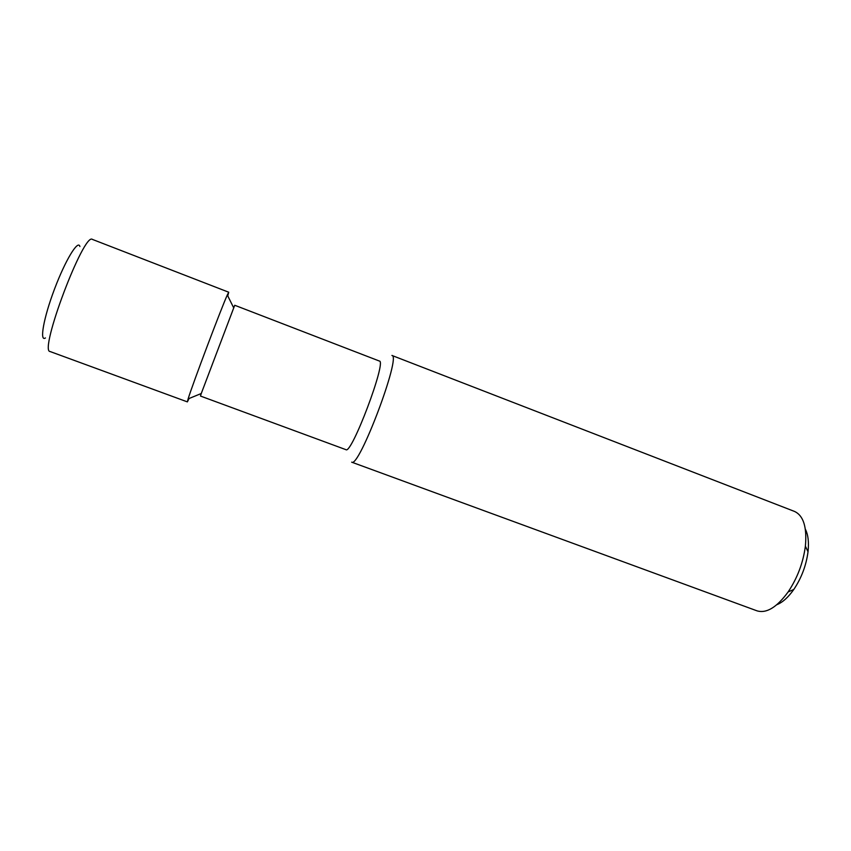 <?xml version="1.0" encoding="UTF-8"?>
<svg xmlns="http://www.w3.org/2000/svg" width="851" height="851" viewBox="0 0 851 851"><rect width="100%" height="100%" fill="white"/><g stroke="black" fill="none" stroke-linecap="round" stroke-linejoin="round"><path stroke-width="1.28" d="M805.344 529.152C808.152 534.705 809.046 542.247 808.024 551.778C806.216 565.447 801.472 578.01 793.802 589.466C788.281 597.306 782.643 602.38 776.867 604.689M794.483 511.419C803.461 515.568 807.099 527.141 805.386 546.14C803.174 562.745 797.408 578.02 788.111 591.956C776.846 607.359 766.474 613.656 756.996 610.837L351.676 462.157C358.792 468.954 401.746 355.048 391.917 355.452L794.483 511.419M201.261 393.513L234.727 305.264L379.355 361.037C387.024 360.664 351.452 455.008 345.931 449.668L200.485 396.055L201.261 393.513L188.124 398.896L187.38 401.885L189.071 398.502M227.77 295.893L228.728 292.223L227.313 294.967C221.451 307.7 192.135 385.46 188.124 398.896M228.728 292.223L92.397 239.408C83.941 231.642 38.635 351.782 50.113 351.537L187.38 401.885M79.909 246.535C78.154 239.248 65.378 260.151 54.485 289.149C43.507 318.125 39.306 342.262 45.443 337.943M808.024 551.778L805.386 546.14M793.802 589.466L788.111 591.956M233.621 307.69L227.313 294.967"/></g></svg>
